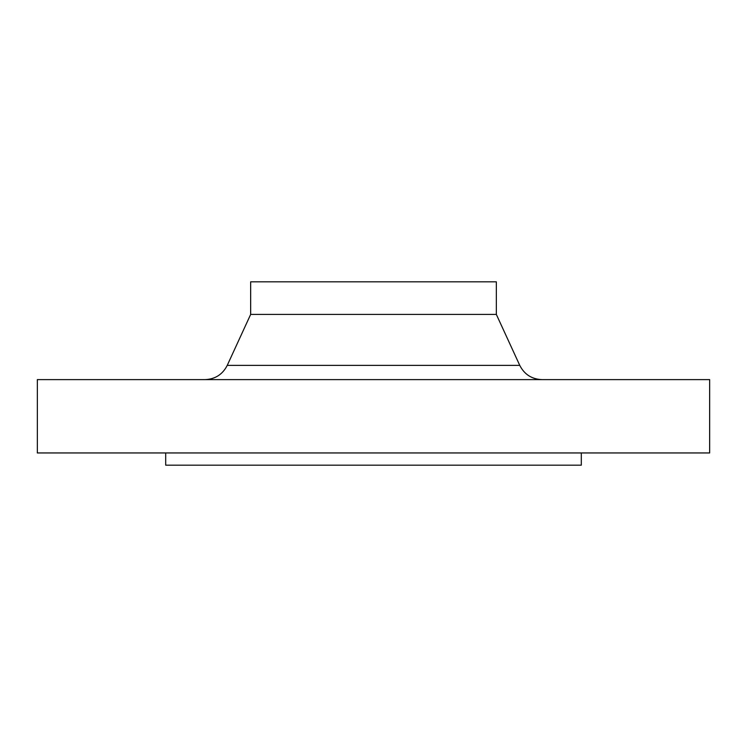 <?xml version="1.0" encoding="UTF-8"?>
<svg xmlns="http://www.w3.org/2000/svg" width="747" height="747" viewBox="0 0 747 747"><rect width="100%" height="100%" fill="white"/><g stroke="black" fill="none" stroke-linecap="round" stroke-linejoin="round"><path stroke-width="1.12" d="M165.694 452.953L165.694 465.176L581.306 465.176L581.306 452.953M373.5 452.953L709.65 452.953L709.65 379.616L37.35 379.616L37.35 452.953L373.5 452.953M496.344 314.422L496.344 281.824L250.656 281.824L250.656 314.422L496.344 314.422L519.753 365.367C524.385 374.443 531.789 379.187 541.967 379.616M250.656 314.422L227.247 365.367L519.753 365.367M227.247 365.367C222.615 374.443 215.211 379.187 205.033 379.616"/></g></svg>
